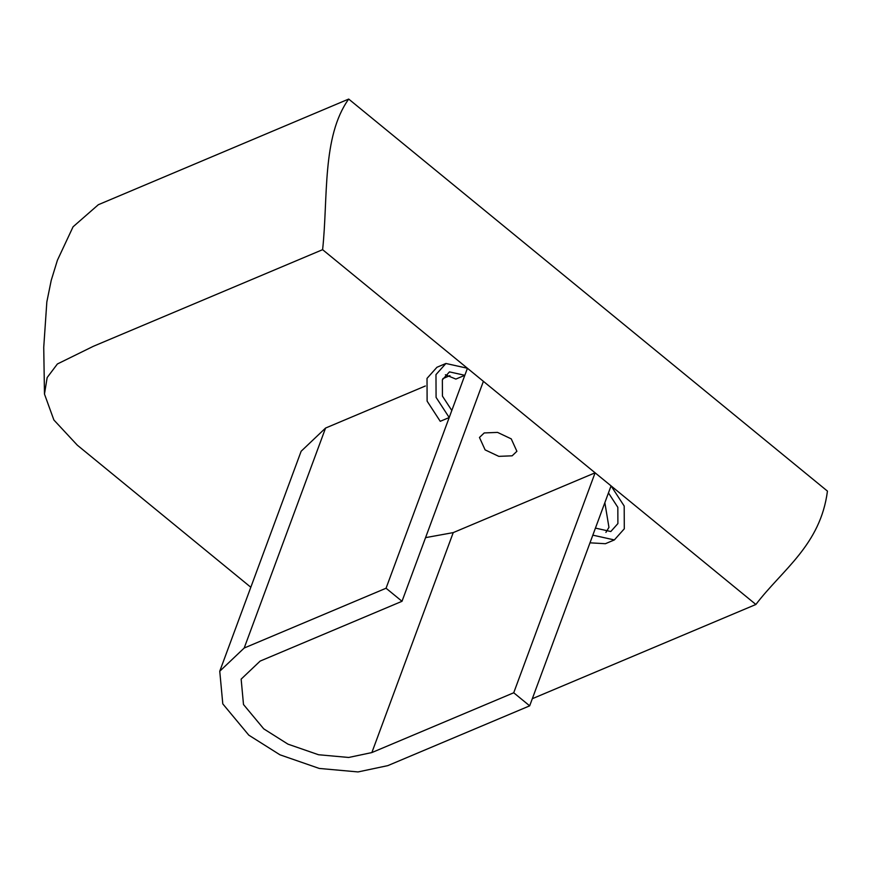 <?xml version="1.0" encoding="UTF-8"?>
<svg xmlns="http://www.w3.org/2000/svg" width="871" height="871" viewBox="0 0 871 871"><rect width="100%" height="100%" fill="white"/><g stroke="black" fill="none" stroke-linecap="round" stroke-linejoin="round"><path stroke-width="1.31" d="M484.222 432.941L497.548 432.397L511.244 438.875L516.895 451.298L512.148 455.816L498.811 456.36L485.114 449.882L479.464 437.46L484.222 432.941M532.323 698.705L755.886 604.474C782.3 569.699 820.46 545.083 827.45 491.113L348.694 99.065L98.325 204.718L73.066 226.798L57.421 260.222L51.215 280.397L46.838 301.921L43.735 347.344L44.475 394.084L53.882 419.985L77.301 445.168L250.815 587.261M755.886 604.474L322.608 249.672L93.404 346.277L57.388 363.98L47.154 377.568L44.475 394.084M322.608 249.672C328.225 197.859 321.791 136.725 348.694 99.065M467.433 368.259L464.831 375.303L449.458 371.884L442.359 379.832L442.435 396.098L451.809 410.491L449.207 417.536L436.077 397.383L435.979 374.606L445.919 363.479L467.433 368.259L483.394 381.335L402.01 601.295L386.06 588.23L467.433 368.259M445.397 374.759L455.871 379.081L464.831 375.303M449.207 417.536L440.247 421.314L427.117 401.161L427.019 378.384L436.959 367.257L445.919 363.479M529.677 705.837L513.727 692.772L595.1 472.811L611.061 485.876L608.459 492.921L617.833 507.314L617.898 523.58L610.8 531.528L595.437 528.109L592.835 535.153L614.349 539.933L624.289 528.806L624.191 506.029L611.061 485.876L529.677 705.837L387.813 765.631L358.035 771.935L319.265 768.44L279.961 754.809L248.801 735.157L222.791 703.877L219.753 671.225L244.196 648.024L386.06 588.23M589.983 542.829L605.389 543.711L614.349 539.933M605.911 532.431L608.949 527.358L604.855 502.654M513.727 692.772L371.863 752.566L348.694 757.465L318.546 754.743L287.963 744.15L263.739 728.853L243.499 704.53L241.147 679.13L260.146 661.089L402.01 601.295M425.571 537.636L453.236 532.606L595.1 472.811M219.753 671.225L301.137 451.254L325.569 428.053L425.364 385.995M442.86 378.624L449.937 375.641M371.863 752.566L453.236 532.606M244.196 648.024L325.569 428.053"/></g></svg>

